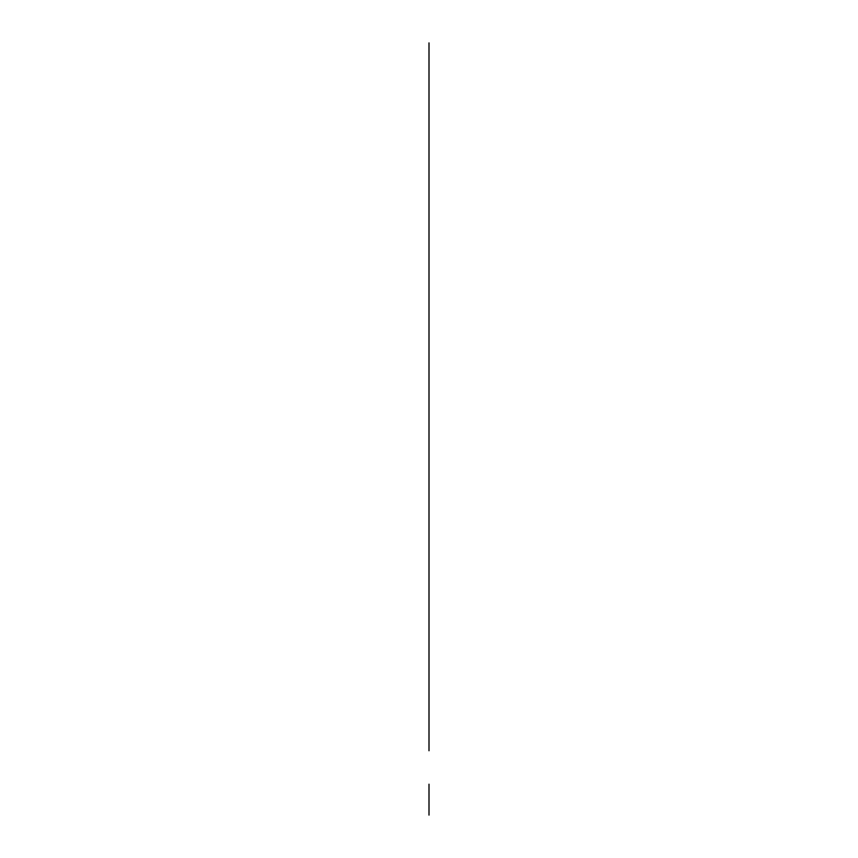 <?xml version="1.0" encoding="UTF-8"?>
<svg xmlns="http://www.w3.org/2000/svg" width="858" height="858" viewBox="0 0 858 858"><rect width="100%" height="100%" fill="white"/><g stroke="black" fill="none" stroke-linecap="round" stroke-linejoin="round"><path stroke-width="1.29" d="M429 784.212L429 815.1M429 42.9L429 195.409M429 281.231L429 190.669M429 276.49L429 581.51M429 667.331L429 576.769M429 662.59L429 750.75M429 493.35L429 459.888L429 493.35M429 398.112L429 364.65L429 398.112M429 107.25L429 73.788"/></g></svg>
